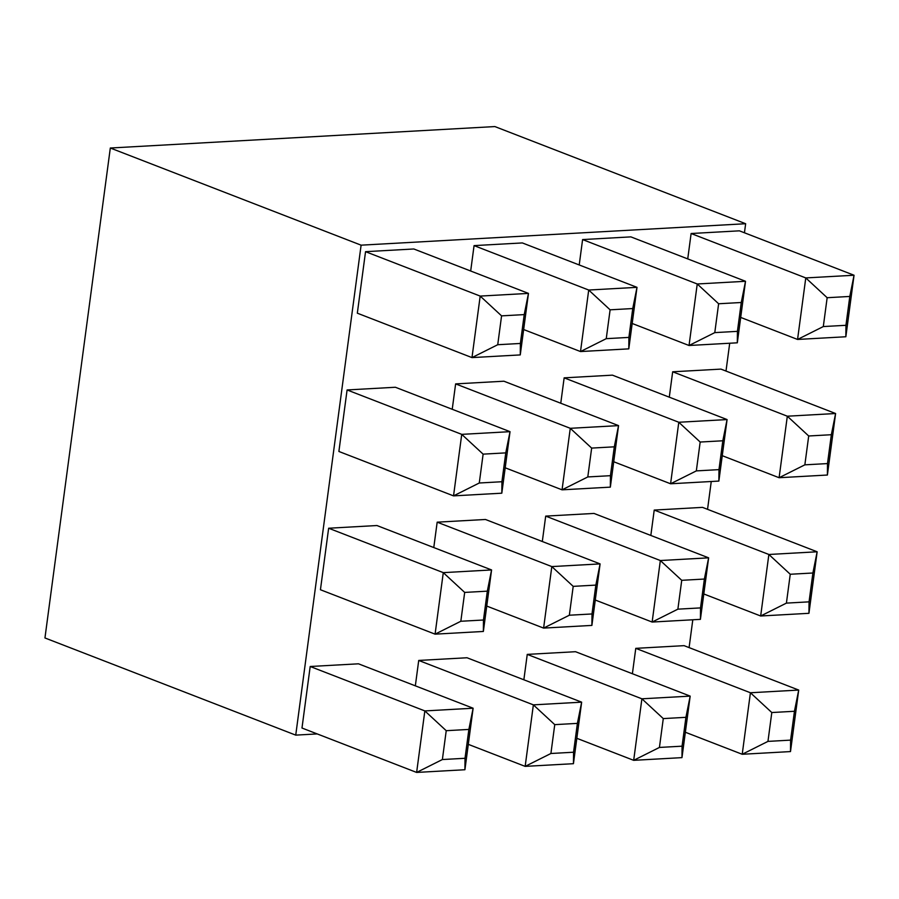 <?xml version="1.0" encoding="UTF-8"?>
<svg xmlns="http://www.w3.org/2000/svg" width="899" height="899" viewBox="0 0 899 899"><rect width="100%" height="100%" fill="white"/><g stroke="black" fill="none" stroke-linecap="round" stroke-linejoin="round"><path stroke-width="1.35" d="M741.27 302.502L718.627 303.761L714.784 332.619L737.427 331.349L741.27 302.502L745.518 281.286L737.315 342.811L689.039 345.497L697.242 283.983L745.518 281.286L630.873 236.875L582.597 239.572L579.214 264.958M365.545 251.675L357.33 313.189L471.986 357.6L480.19 296.086L365.545 251.675L413.821 248.978L528.466 293.4L520.263 354.914L471.986 357.6L497.731 344.722L520.375 343.463L524.218 314.605L501.575 315.864L497.731 344.722M722.83 440.78L700.175 442.038L696.332 470.896L718.975 469.626L722.83 440.78L727.077 419.563L718.863 481.077L670.587 483.774L678.79 422.26L727.077 419.563L612.433 375.153L564.145 377.85L560.762 403.235M347.093 389.952L338.889 451.467L453.534 495.877L461.738 434.363L347.093 389.952L395.38 387.255L510.025 431.666L501.811 493.191L453.534 495.877L479.279 482.999L501.923 481.729L505.766 452.882L483.123 454.141L479.279 482.999M704.378 579.046L681.734 580.316L677.88 609.162L700.523 607.904L704.378 579.046L708.626 557.841L700.411 619.355L652.135 622.052L660.338 560.538L708.626 557.841L593.981 513.43L545.693 516.116L542.311 541.501M328.641 528.23L320.437 589.744L435.082 634.155L443.286 572.641L328.641 528.23L376.928 525.533L491.573 569.944L483.359 631.458L435.082 634.155L460.827 621.265L483.471 620.007L487.325 591.16L464.682 592.419L460.827 621.265M685.926 717.323L663.282 718.593L659.428 747.44L682.071 746.181L685.926 717.323L690.174 696.118L681.97 757.632L633.683 760.329L641.897 698.804L690.174 696.118L575.529 651.708L527.252 654.393L523.859 679.779M310.189 666.496L301.985 728.021L416.63 772.432L424.845 710.918L310.189 666.496L358.476 663.81L473.121 708.221L464.918 769.735L416.63 772.432L442.375 759.543L465.019 758.284L468.873 729.426L446.23 730.696L442.375 759.543M317.223 733.921L295.737 735.124L361.106 245.169L745.653 223.727L744.439 232.774M729.707 343.227L725.999 371.051M711.255 481.504L707.547 509.328M692.803 619.782L689.095 647.606M577.394 723.38L554.75 724.639L550.907 753.497L573.551 752.227L577.394 723.38L581.653 702.164L573.438 763.689L525.162 766.375L533.365 704.861L581.653 702.164L466.997 657.753L418.72 660.45L415.338 685.836M794.446 711.278L771.803 712.536L767.96 741.394L790.603 740.124L794.446 711.278L798.705 690.061L790.491 751.575L742.214 754.272L750.418 692.758L798.705 690.061L684.06 645.651L635.773 648.348L632.39 673.733M595.846 585.103L573.202 586.362L569.348 615.219L592.003 613.961L595.846 585.103L600.094 563.898L591.89 625.412L543.603 628.098L551.817 566.584L600.094 563.898L485.449 519.476L437.172 522.173L433.779 547.558M812.898 573L790.255 574.259L786.411 603.117L809.055 601.847L812.898 573L817.146 551.784L808.943 613.309L760.666 615.995L768.87 554.481L817.146 551.784L702.501 507.373L654.225 510.07L650.831 535.456M614.298 446.825L591.654 448.095L587.8 476.942L610.443 475.683L614.298 446.825L618.546 425.62L610.342 487.134L562.055 489.831L570.269 428.306L618.546 425.62L503.901 381.21L455.624 383.895L452.231 409.281M831.35 434.723L808.707 435.981L804.852 464.839L827.496 463.581L831.35 434.723L835.598 413.518L827.395 475.032L779.107 477.717L787.322 416.203L835.598 413.518L720.953 369.107L672.677 371.793L669.283 397.178M632.75 308.548L610.106 309.818L606.252 338.665L628.895 337.406L632.75 308.548L636.998 287.343L628.794 348.857L580.507 351.554L588.71 290.04L636.998 287.343L522.353 242.932L474.065 245.618L470.683 271.004M849.802 296.445L827.159 297.715L823.304 326.562L845.948 325.303L849.802 296.445L854.05 275.24L845.847 336.754L797.559 339.451L805.774 277.926L854.05 275.24L739.405 230.829L691.117 233.515L687.735 258.901M295.737 735.124L44.95 637.964L110.319 148.02L494.866 126.568L745.653 223.727M110.319 148.02L361.106 245.169M446.23 730.696L424.845 710.918L473.121 708.221L468.873 729.426M465.019 758.284L464.918 769.735M550.907 753.497L525.162 766.375L468.3 744.35M554.75 724.639L533.365 704.861L418.72 660.45M659.428 747.44L633.683 760.329L576.832 738.304M663.282 718.593L641.897 698.804L527.252 654.393M767.96 741.394L742.214 754.272L685.353 732.247M771.803 712.536L750.418 692.758L635.773 648.348M464.682 592.419L443.286 572.641L491.573 569.944L487.325 591.16M569.348 615.219L543.603 628.098L486.752 606.072M573.202 586.362L551.817 566.584L437.172 522.173M677.88 609.162L652.135 622.052L595.273 600.026M681.734 580.316L660.338 560.538L545.693 516.116M786.411 603.117L760.666 615.995L703.805 593.969M790.255 574.259L768.87 554.481L654.225 510.07M483.123 454.141L461.738 434.363L510.025 431.666L505.766 452.882M587.8 476.942L562.055 489.831L505.204 467.795M591.654 448.095L570.269 428.306L455.624 383.895M696.332 470.896L670.587 483.774L613.725 461.749M700.175 442.038L678.79 422.26L564.145 377.85M804.852 464.839L779.107 477.717L722.257 455.692M808.707 435.981L787.322 416.203L672.677 371.793M501.575 315.864L480.19 296.086L528.466 293.4L524.218 314.605M606.252 338.665L580.507 351.554L523.645 329.528M610.106 309.818L588.71 290.04L474.065 245.618M714.784 332.619L689.039 345.497L632.177 323.471M718.627 303.761L697.242 283.983L582.597 239.572M823.304 326.562L797.559 339.451L740.697 317.426M827.159 297.715L805.774 277.926L691.117 233.515M573.551 752.227L573.438 763.689M682.071 746.181L681.97 757.632M790.603 740.124L790.491 751.575M483.471 620.007L483.359 631.458M592.003 613.961L591.89 625.412M700.523 607.904L700.411 619.355M809.055 601.847L808.943 613.309M501.923 481.729L501.811 493.191M610.443 475.683L610.342 487.134M718.975 469.626L718.863 481.077M827.496 463.581L827.395 475.032M520.375 343.463L520.263 354.914M628.895 337.406L628.794 348.857M737.427 331.349L737.315 342.811M845.948 325.303L845.847 336.754"/></g></svg>
